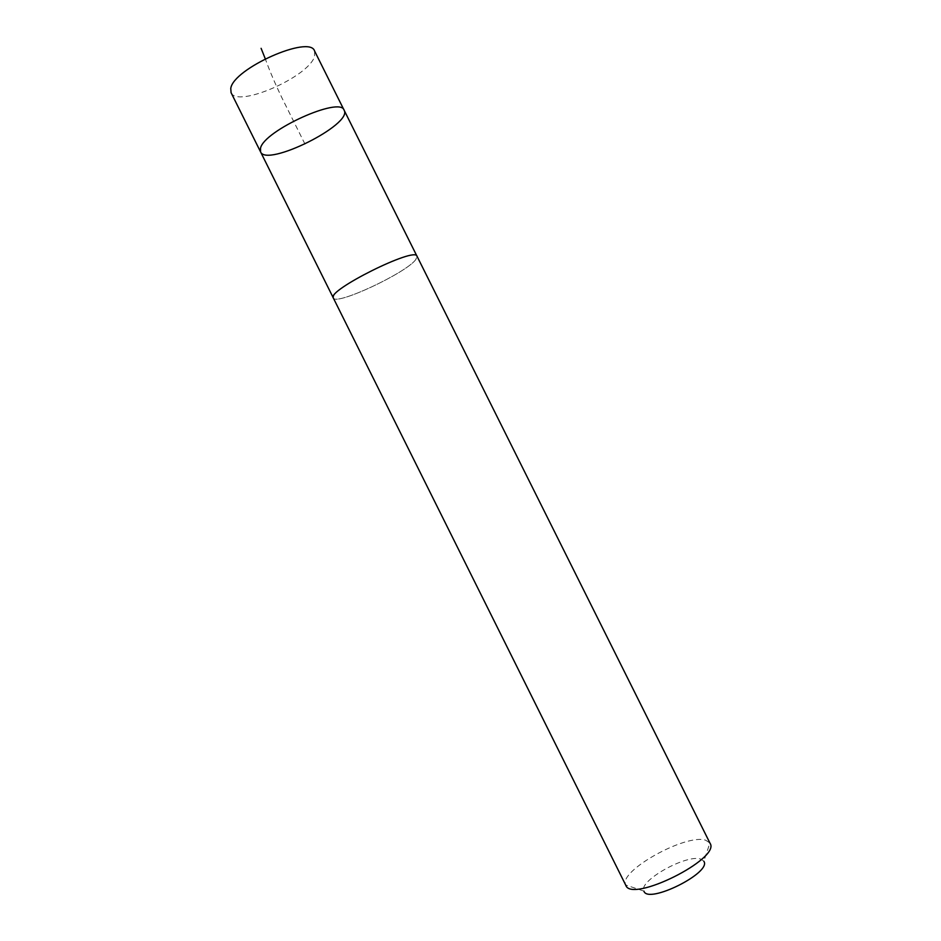 <?xml version="1.0" encoding="UTF-8"?>
<svg xmlns="http://www.w3.org/2000/svg" width="941" height="941" viewBox="0 0 941 941"><rect width="100%" height="100%" fill="white"/><g stroke="black" fill="none" stroke-linecap="round" stroke-linejoin="round"><path stroke-width="0.71" stroke-dasharray="4.71 3.53" d="M231.074 92.665C236.979 108.309 308.683 76.986 314.529 56.495L314.588 51.026M333.902 295.474L333.314 297.944C335.478 306.072 406.418 272.902 415.84 259.493L417.004 256.223C416.122 247.365 340.066 283.182 333.902 295.474M344.135 110.238C352.934 124.424 266.609 167.474 260.575 151.901M333.243 297.791L333.314 297.944C335.466 306.084 406.43 272.89 415.851 259.481L417.016 256.211M705.738 840.254L709.902 843.007L703.821 861.238L700.88 859.145C687.048 853.64 637.939 881.082 643.903 891.115L625.671 884.999C618.19 871.107 686.224 833.291 705.738 840.254M304.99 144.126L282.206 98.405C275.184 83.867 269.538 70.657 265.256 58.765"/><path stroke-width="1.41" d="M260.528 148.16C264.009 130.528 340.56 95.982 344.135 110.238C352.934 124.424 266.609 167.474 260.575 151.901L260.528 148.16C264.009 130.528 340.56 95.982 344.135 110.238L314.588 51.026C309.918 34.594 233.18 68.622 230.768 88.419L231.074 92.665L260.575 151.901L260.528 148.16M710.067 843.312L417.016 256.211C415.381 246.33 326.398 290.698 333.302 297.956L625.812 885.316C631.423 903.254 721.018 858.58 710.067 843.312L709.902 843.007M703.821 861.238C712.266 872.46 647.773 904.607 643.903 891.115M265.256 58.765L261.104 48.32M416.922 256.07L344.135 110.238M333.243 297.791L260.575 151.901"/></g></svg>

